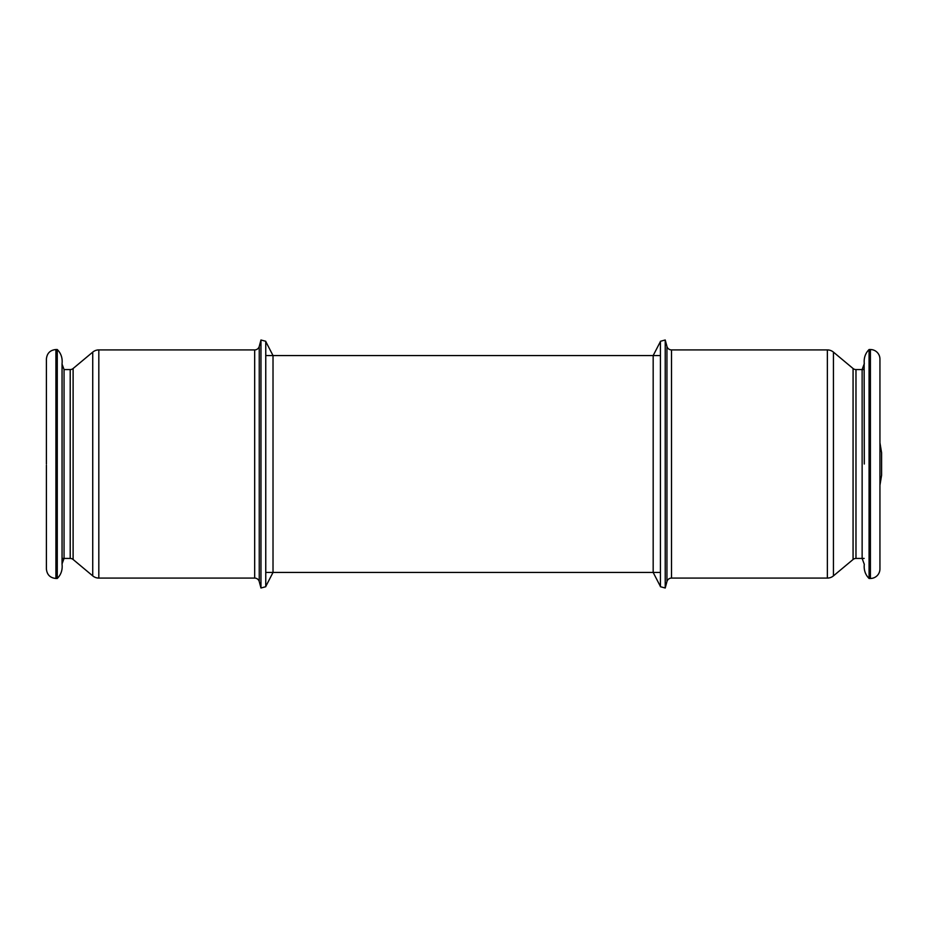 <?xml version="1.0" encoding="UTF-8"?>
<svg xmlns="http://www.w3.org/2000/svg" width="928" height="928" viewBox="0 0 928 928"><rect width="100%" height="100%" fill="white"/><g stroke="black" fill="none" stroke-linecap="round" stroke-linejoin="round"><path stroke-width="1.39" d="M260.965 339.996L259.248 346.411A4.733 4.733 0 0 1 254.678 349.914L98.82 349.914A9.5 9.5 0 0 0 92.73 352.13L73.115 368.509L73.115 559.491L92.73 575.87A9.5 9.5 0 0 0 98.82 578.086L254.678 578.086A4.733 4.733 0 0 1 259.248 581.589L260.965 588.004L260.965 339.996L265.756 341.284L265.756 586.716L260.965 588.004M73.115 368.509A4.536 4.536 0 0 1 70.215 369.564L70.215 558.436A4.536 4.536 0 0 1 73.115 559.491M62.048 558.436L70.215 558.436M62.037 563.922L64.044 558.436L64.044 369.564L70.215 369.564M660.434 355.563L265.756 355.563M660.434 572.437L265.756 572.437M265.64 341.284L273.018 355.563L273.018 572.437L265.64 586.716M660.55 586.716L653.173 572.437L653.173 355.563L660.55 341.284M665.225 588.004L666.942 581.589A4.733 4.733 0 0 1 671.512 578.086L827.358 578.086A9.5 9.5 0 0 0 833.448 575.87L853.064 559.491L853.064 368.509L833.448 352.13A9.5 9.5 0 0 0 827.358 349.914L671.512 349.914A4.733 4.733 0 0 1 666.942 346.411L665.225 339.996L665.225 588.004L660.434 586.716L660.434 341.284L665.225 339.996M853.064 559.491A4.536 4.536 0 0 1 855.976 558.436L855.976 369.564A4.536 4.536 0 0 1 853.064 368.509M864.142 369.564L855.976 369.564M864.142 558.436L855.976 558.436M864.304 464L864.142 363.846L864.304 464M869.072 464L869.072 349.531L870.406 349.531A9.535 9.535 0 0 1 879.941 359.066L879.941 568.934A9.535 9.535 0 0 1 870.406 578.469L869.072 578.469L869.072 464M62.048 363.846L62.048 464L62.048 363.846C62.663 358.127 61.074 353.359 57.269 349.531L57.269 578.469C61.074 574.641 62.663 569.873 62.048 564.154L62.048 464L62.048 564.154M46.4 465.195L46.4 568.968C46.968 574.734 50.135 577.9 55.9 578.469L57.269 578.469M46.4 429.014L46.4 426.729M46.4 515.052L46.4 513.868M46.4 523.009L46.4 522.151M46.4 521.466L46.4 519.146M46.4 517.87L46.4 517.012M55.9 578.469L55.9 349.531C50.135 350.1 46.968 353.266 46.4 359.032L46.4 464M46.4 438.956L46.4 434.664M46.4 421.532L46.4 418.876M46.4 416.811L46.4 414.422M46.4 399.411L46.4 400.792M46.4 453.873L46.4 451.739M46.4 557.983L46.4 542.915M864.142 364.078L862.135 369.564L862.135 558.436L864.142 563.922M98.82 349.914L98.82 578.086M254.678 349.914L254.678 578.086M92.73 352.13L92.73 575.87M259.248 346.411L259.248 581.589M827.358 578.086L827.358 349.914M671.512 578.086L671.512 349.914M833.448 575.87L833.448 352.13M666.942 581.589L666.942 346.411M870.406 578.469L870.406 349.531M864.304 363.846C863.678 358.115 865.279 353.348 869.072 349.531M864.304 564.154C863.678 569.885 865.279 574.652 869.072 578.469M64.044 369.564L62.037 364.078M55.9 349.531L57.269 349.531M879.941 485.251L881.6 475.229L881.6 452.771L879.941 442.749"/></g></svg>
